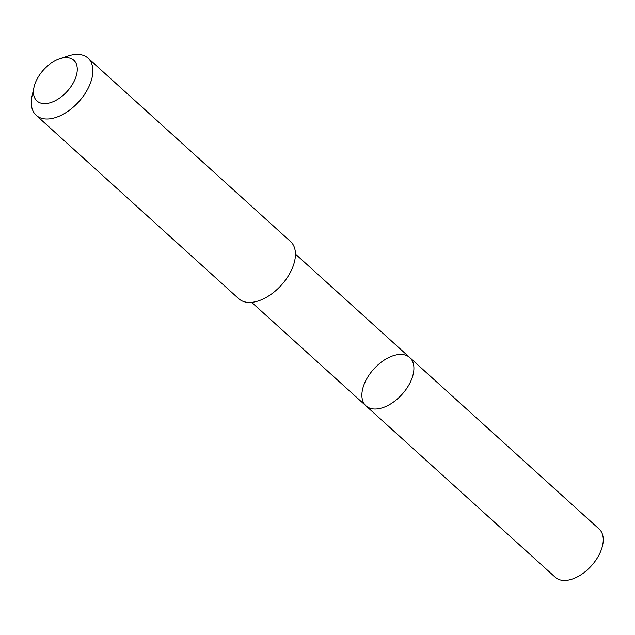 <?xml version="1.0" encoding="UTF-8"?>
<svg xmlns="http://www.w3.org/2000/svg" width="635" height="635" viewBox="0 0 635 635"><rect width="100%" height="100%" fill="white"/><g stroke="black" fill="none" stroke-linecap="round" stroke-linejoin="round"><path stroke-width="0.95" d="M409.813 383.215A32.599 18.979 132.2 0 1 366.014 405.9A32.599 18.979 132.2 0 1 373.832 368.998A32.599 18.979 132.2 0 1 409.773 357.576A32.599 18.979 132.2 0 1 409.813 383.215A32.599 18.979 132.2 0 1 366.014 405.9L555.355 577.358A32.599 18.979 -47.8 0 0 599.154 554.672A32.599 18.979 -47.8 0 0 599.115 529.026L409.773 357.576A32.599 18.979 132.2 0 1 409.813 383.215M34.028 87.146L32.083 95.877A38.584 22.463 -47.8 0 0 36.187 115.3L238.752 298.736A38.584 22.463 -47.8 0 0 281.297 285.21A38.584 22.463 -47.8 0 0 290.544 241.538L87.979 58.102A38.584 22.463 -47.8 0 0 68.247 55.944L59.753 58.737A27.448 15.978 -47.8 0 0 36.909 79.375A27.448 15.978 -47.8 0 0 34.028 87.146A27.448 15.978 -47.8 0 0 50.625 102.616A27.448 15.978 -47.8 0 0 76.787 73.723A27.448 15.978 -47.8 0 0 59.753 58.737M36.187 115.3A38.584 22.463 -47.8 0 0 78.732 101.775A38.584 22.463 -47.8 0 0 87.979 58.102M251.682 302.363L366.014 405.9M295.434 254.048L409.773 357.576"/></g></svg>
